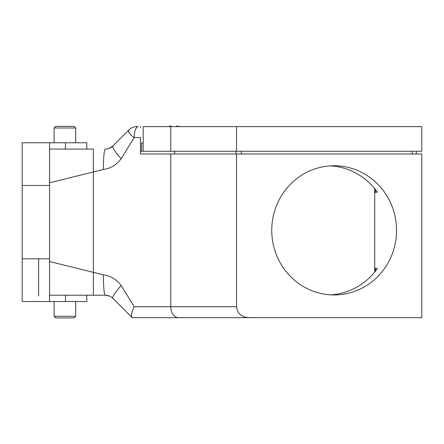 <?xml version="1.0" encoding="UTF-8"?>
<svg xmlns="http://www.w3.org/2000/svg" width="444" height="444" viewBox="0 0 444 444"><rect width="100%" height="100%" fill="white"/><g stroke="black" fill="none" stroke-linecap="round" stroke-linejoin="round"><path stroke-width="0.67" d="M236.524 126.623L143.173 126.623L143.173 151.26L236.524 151.26L236.524 126.623L421.8 126.623L421.8 151.26L236.524 151.26M143.173 144.689L143.173 143.046L141.531 143.046L141.531 151.26L141.531 143.046M171.09 126.623L171.09 126.057L167.699 126.623M179.964 126.623L176.568 126.057L176.568 126.623M236.524 306.721L236.524 153.996L421.8 153.996L421.8 317.665L132.229 317.665L112.992 298.429A18.176 3.324 -45 0 1 121.218 285.575L134.166 306.721L236.524 306.721C237.263 313.353 241.336 317.005 248.734 317.665L273.643 317.665M108.963 148.418L112.992 145.86C110.761 147.985 108.181 149.051 105.25 149.067A20.407 1.865 90 0 0 103.38 169.475L93.362 171.95L93.362 149.067L49.573 149.067L93.362 149.067M112.992 145.86L129.021 129.831L112.992 145.86A18.176 3.324 45 0 0 121.218 158.713C116.433 164.94 110.489 168.526 103.38 169.475M129.021 129.831A10.95 10.95 -90 0 1 136.763 126.623A10.95 10.95 -90 0 0 129.021 129.831C127.567 131.48 129.282 134.06 134.166 137.573L121.218 158.713M49.573 261.527L103.38 274.819C110.495 275.774 116.439 279.359 121.218 285.575M49.573 295.221L93.362 295.221L93.362 171.95L49.573 182.767M54.085 316.3L55.728 317.943L74.065 317.943L75.708 316.3L75.708 301.52L75.708 316.3L54.085 316.3L54.085 301.52M74.065 126.351L55.728 126.351L54.085 127.994L75.708 127.994L74.065 126.351L75.708 127.994L75.708 142.774L75.708 127.994M49.573 149.067L86.791 149.067L86.791 142.774L22.2 142.774L22.2 301.52L22.2 142.774L49.573 142.774L49.573 301.52L22.2 301.52M374.725 193.129L374.725 272.039L374.725 188.678L374.725 272.039L374.725 193.129L375.374 192.219L377.417 192.219A64.591 62.393 -90 0 0 330.602 165.867M330.602 294.844A64.591 62.393 -90 0 0 377.417 268.492L375.374 268.492L374.736 267.571M143.173 151.26L140.437 151.26M416.328 151.26L416.328 153.996M271.75 230.358A64.591 62.393 90 0 0 334.143 294.949A64.591 62.393 90 0 0 396.536 230.358A64.591 62.393 90 0 0 334.143 165.762A64.591 62.393 90 0 0 271.75 230.358M38.622 296.043L38.622 258.824M93.362 295.221L105.25 295.221L86.791 295.221L86.791 301.52L49.573 301.52M109.418 296.048L105.25 295.221A20.407 1.865 -90 0 1 103.38 274.819M105.25 295.221C108.181 295.238 110.761 296.309 112.992 298.429L112.704 298.152M136.763 126.623L138.04 126.623M140.437 127.878L140.437 126.623M138.245 126.623A10.95 4.079 90 0 0 134.166 137.573L140.437 137.573L140.437 153.996L170.774 153.996L170.774 306.721A10.95 7.742 -90 0 0 178.516 317.665M112.992 298.429L132.001 317.438C130.919 315.706 131.64 312.132 134.166 306.721M349.511 317.665L338.85 317.665M298.646 317.665L292.18 317.665M236.524 153.996L170.774 153.996M170.774 151.26L170.774 126.623M65.446 149.067L65.446 142.774M375.374 192.219L375.374 189.488M375.374 271.223L375.374 268.492M174.647 151.26L174.647 153.996M235.925 151.26L235.925 153.996M241.214 151.26L241.214 153.996M412.271 151.26L412.271 153.996M22.2 185.47L49.573 185.47M49.573 258.824L22.2 258.824M65.446 301.52L65.446 295.221M74.065 317.943L75.708 316.3M54.085 142.774L54.085 127.994"/></g></svg>
